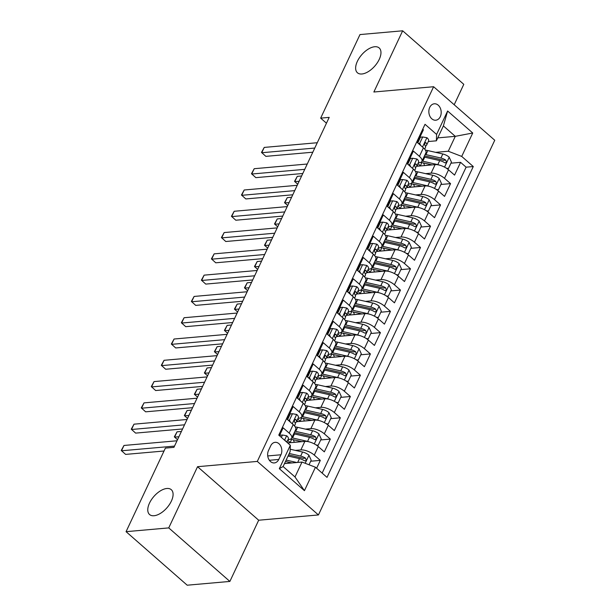 <?xml version="1.0" encoding="UTF-8"?>
<svg xmlns="http://www.w3.org/2000/svg" width="616" height="616" viewBox="0 0 616 616"><rect width="100%" height="100%" fill="white"/><g stroke="black" fill="none" stroke-linecap="round" stroke-linejoin="round"><path stroke-width="0.92" d="M361.892 73.989A16.501 8.647 131.2 0 1 357.426 72.773A16.501 8.647 131.2 0 1 359.305 57.919A16.501 8.647 131.2 0 1 374.713 46.739A16.501 8.647 131.2 0 1 379.171 47.948A16.501 8.647 131.2 0 1 377.3 62.801A16.501 8.647 131.2 0 1 361.892 73.989M154.015 515.738A16.501 8.647 131.2 0 1 149.557 514.522A16.501 8.647 131.2 0 1 151.436 499.668A16.501 8.647 131.2 0 1 166.844 488.488A16.501 8.647 131.2 0 1 171.302 489.697A16.501 8.647 131.2 0 1 169.423 504.55A16.501 8.647 131.2 0 1 154.015 515.738M429.729 107.376A8.254 6.168 85 0 0 429.822 116.093A8.254 6.168 85 0 0 435.743 120.22A8.254 6.168 85 0 0 440.309 116.632A8.254 6.168 85 0 0 440.217 107.916A8.254 6.168 85 0 0 434.295 103.788A8.254 6.168 85 0 0 429.729 107.376M454.192 104.743L463.794 84.33L402.664 30.8L359.983 34.573L320.666 118.133L326.457 123.208M318.434 514.945L494.748 140.256L433.618 86.725L257.303 461.415L318.434 514.945L258.681 520.22L197.551 466.697L168.746 527.897L229.876 581.427L258.681 520.22M229.876 581.427L187.195 585.2L126.064 531.67L168.746 527.897M422.73 129.198L423.4 129.784L417.386 142.558L423.415 147.84L419.411 156.349A10.31 4.22 25.2 0 1 421.914 161.346A10.31 4.22 25.2 0 1 419.188 162.739L418.295 162.824M419.411 156.349L413.382 151.074L407.368 163.848L407.969 163.733M409.394 177.639A10.31 4.22 25.2 0 1 411.896 182.636L415.9 174.12A10.31 4.22 -154.8 0 0 413.398 169.123L409.394 177.639L403.365 172.357L397.351 185.131L397.951 185.023M399.376 198.93A10.31 4.22 25.2 0 1 401.878 203.927L405.882 195.411A10.31 4.22 -154.8 0 0 403.38 190.413L399.376 198.93L393.347 193.647L387.387 206.36M389.358 220.22A10.31 4.22 25.2 0 1 391.861 225.217L395.865 216.701A10.31 4.22 -154.8 0 0 393.362 211.704L389.358 220.22L383.329 214.938L377.315 227.712L383.345 232.994L379.34 241.51A10.31 4.22 25.2 0 1 381.843 246.5A10.31 4.22 25.2 0 1 379.117 247.901L378.224 247.979M379.34 241.51L373.311 236.228L367.298 249.003L373.327 254.285L369.323 262.801A10.31 4.22 25.2 0 1 371.825 267.791A10.31 4.22 25.2 0 1 369.1 269.184L368.206 269.269M369.323 262.801L363.294 257.519L357.28 270.293L357.881 270.178M359.305 284.084A10.31 4.22 25.2 0 1 361.808 289.081L365.812 280.565A10.31 4.22 -154.8 0 0 363.309 275.568L359.305 284.084L353.276 278.809L347.262 291.576L353.291 296.858L349.287 305.374A10.31 4.22 25.2 0 1 351.79 310.372A10.31 4.22 25.2 0 1 349.064 311.765L348.163 311.842M349.287 305.374L343.258 300.092L337.245 312.866L343.274 318.149L339.27 326.665A10.31 4.22 25.2 0 1 341.772 331.662A10.31 4.22 25.2 0 1 339.046 333.056L338.145 333.133M339.27 326.665L333.241 321.383L327.227 334.157L333.256 339.439L329.252 347.955A10.31 4.22 25.2 0 1 331.755 352.945A10.31 4.22 25.2 0 1 329.029 354.346L328.128 354.423M329.252 347.955L323.223 342.673L317.209 355.447L323.238 360.73L319.234 369.246A10.31 4.22 25.2 0 1 321.737 374.235A10.31 4.22 25.2 0 1 319.011 375.629L318.11 375.714M319.234 369.246L313.205 363.964L307.192 376.738L313.221 382.012L309.217 390.529A10.31 4.22 25.2 0 1 311.719 395.526A10.31 4.22 25.2 0 1 308.993 396.92L308.092 397.004M309.217 390.529L303.18 385.254L297.174 398.021L303.203 403.303L299.199 411.819A10.31 4.22 25.2 0 1 301.701 416.816A10.31 4.22 25.2 0 1 298.976 418.21L298.075 418.287M299.199 411.819L293.162 406.537L287.156 419.311L293.185 424.593A10.31 4.22 25.2 0 1 295.688 429.591L291.684 438.107A10.31 4.22 25.2 0 1 288.958 439.501L288.057 439.578M316.616 468.26L320.32 460.383L310.703 461.23M291.715 462.909L284.515 463.548M287.68 442.919L304.858 441.403A10.31 4.22 25.2 0 1 318.295 446.585L324.332 451.867L330.338 439.093L320.72 439.94M301.732 441.618L293.963 442.303M296.458 421.737L314.876 420.112A10.31 4.22 -154.8 0 1 328.32 425.294L334.349 430.576L340.355 417.802L330.738 418.649M311.75 420.328L303.981 421.013M306.475 400.454L324.894 398.822A10.31 4.22 -154.8 0 1 338.338 404.004L344.367 409.286L350.373 396.512L340.756 397.366M321.768 399.037L313.998 399.73M316.493 379.163L334.911 377.531A10.31 4.22 -154.8 0 1 348.356 382.721L354.385 387.995L360.391 375.221L350.774 376.076M331.785 377.754L324.016 378.44M326.511 357.873L344.929 356.248A10.31 4.22 -154.8 0 1 358.373 361.43L364.403 366.705L370.409 353.938L360.791 354.785M341.803 356.464L334.034 357.149M336.529 336.582L354.947 334.958A10.31 4.22 -154.8 0 1 368.391 340.14L374.42 345.422L380.426 332.648L370.809 333.495M351.821 335.173L344.051 335.859M346.546 315.292L364.965 313.667A10.31 4.22 -154.8 0 1 378.409 318.849L384.438 324.132L390.444 311.357L380.827 312.204M361.838 313.883L354.069 314.568M355.317 295.364L356.31 294.371A6.83 2.795 -154.8 0 0 356.548 294.032L374.982 292.377A10.31 4.22 -154.8 0 1 388.426 297.559L394.456 302.841L400.462 290.067L390.844 290.921M371.864 292.592L364.087 293.285M366.582 272.719L385 271.086A10.31 4.22 -154.8 0 1 398.444 276.268L404.473 281.55L410.479 268.776L400.862 269.631M381.882 271.31L374.105 271.995M376.599 251.428L395.025 249.796A10.31 4.22 -154.8 0 1 408.462 254.986L414.491 260.26L420.497 247.493L410.88 248.34M391.899 250.019L384.122 250.704M385.37 231.5L386.363 230.507A6.83 2.795 -154.8 0 0 386.602 230.168L405.043 228.513A10.31 4.22 -154.8 0 1 418.48 233.695L424.509 238.977L430.515 226.203L420.897 227.05M401.917 228.729L394.14 229.414M395.387 210.21L396.381 209.217A6.83 2.795 -154.8 0 0 396.619 208.878L415.061 207.222A10.31 4.22 -154.8 0 1 428.497 212.405L434.526 217.687L440.54 204.912L430.915 205.759M411.935 207.438L404.158 208.123M405.405 188.919L406.398 187.926A6.83 2.795 -154.8 0 0 406.637 187.587L425.078 185.932A10.31 4.22 -154.8 0 1 438.515 191.114L444.544 196.396L450.558 183.622L440.933 184.469M421.952 186.148L414.175 186.841M411.896 182.636A10.31 4.22 25.2 0 1 409.17 184.03L408.277 184.107M401.878 203.927A10.31 4.22 25.2 0 1 399.153 205.32L398.259 205.398M387.934 206.314L387.364 206.36M391.861 225.217A10.31 4.22 25.2 0 1 389.135 226.611L388.242 226.688M377.916 227.604L377.346 227.65M367.898 248.887L367.329 248.941M361.808 289.081A10.31 4.22 25.2 0 1 359.082 290.475L358.181 290.56M347.863 291.468L347.278 291.591M337.845 312.759L337.275 312.805M327.827 334.049L327.258 334.095M317.81 355.332L317.24 355.386M307.792 376.622L307.207 376.753M297.774 397.913L297.189 398.044M287.757 419.203L287.187 419.25M126.064 531.67L165.388 448.109L173.92 447.355L329.198 117.379L320.666 118.133M278.755 459.459L280.958 454.77A7.993 5.975 85 0 0 280.873 446.323A7.993 5.975 85 0 0 275.129 442.327A7.993 5.975 85 0 0 270.717 445.799L268.507 450.488A7.993 5.975 85 0 0 268.591 458.935A7.993 5.975 85 0 0 274.336 462.932A7.993 5.975 85 0 0 278.755 459.459L269.377 460.283M436.382 140.818L436.598 134.427L425.032 124.301L278.771 435.119L290.336 445.252L290.121 451.643L283.106 466.543L295.002 476.961L302.017 462.054L315.454 467.236L327.019 477.369L473.281 166.543L461.715 156.418L448.271 151.236L455.286 136.336L443.389 125.918L436.382 140.818L428.312 141.534M436.598 134.427L447.616 111.011L472.734 133.002L461.715 156.418M315.454 467.236L304.435 490.659L279.317 468.668L290.336 445.252M425.618 173.643L431.085 173.158A10.31 4.22 25.2 0 1 444.521 178.34L450.558 183.622M416.67 166.274L435.096 164.641L431.085 173.158M415.6 194.933L421.067 194.448A10.31 4.22 25.2 0 1 434.503 199.63L440.54 204.912M405.582 216.224L411.049 215.739A10.31 4.22 25.2 0 1 424.486 220.921L430.515 226.203M395.564 237.506L401.031 237.029A10.31 4.22 25.2 0 1 414.468 242.211L420.497 247.493M385.547 258.797L391.014 258.312A10.31 4.22 25.2 0 1 404.45 263.502L410.479 268.776M375.529 280.088L380.996 279.602A10.31 4.22 25.2 0 1 394.433 284.785L400.462 290.067M365.511 301.378L370.978 300.893A10.31 4.22 25.2 0 1 384.415 306.075L390.444 311.357M355.494 322.668L360.961 322.183A10.31 4.22 25.2 0 1 374.397 327.365L380.426 332.648M345.476 343.951L350.943 343.474A10.31 4.22 25.2 0 1 364.379 348.656L370.409 353.938M335.458 365.242L340.925 364.757A10.31 4.22 25.2 0 1 354.362 369.947L360.391 375.221M325.44 386.532L330.908 386.047A10.31 4.22 25.2 0 1 344.344 391.229L350.373 396.512M315.423 407.823L320.89 407.338A10.31 4.22 25.2 0 1 334.326 412.52L340.355 417.802M305.405 429.113L310.872 428.628A10.31 4.22 25.2 0 1 324.309 433.81L330.338 439.093M295.387 450.396L300.854 449.919A10.31 4.22 25.2 0 1 314.291 455.101L320.32 460.383M322.153 473.103L466.104 167.182L460.575 162.331L450.95 163.186M435.096 164.641A10.31 4.22 -154.8 0 1 448.533 169.824L454.562 175.106L460.575 162.331M279.441 435.705L283.144 427.827L289.181 433.11A10.31 4.22 25.2 0 1 291.684 438.107M363.309 275.568L357.28 270.293M393.362 211.704L387.333 206.422M403.38 190.413L397.351 185.131M413.398 169.123L407.368 163.848M417.987 142.442L417.417 142.496M284.484 463.602L302.017 462.054M402.664 30.8L373.866 92.007L433.618 86.725M197.551 466.697L257.303 461.415M437.76 137.884L455.286 136.336L472.734 133.002M435.635 152.352L448.271 151.236M431.97 164.865L424.193 165.55M301.701 416.816L305.705 408.3A10.31 4.22 -154.8 0 0 303.203 403.303M311.719 395.526L315.723 387.01A10.31 4.22 -154.8 0 0 313.221 382.012M321.737 374.235L325.741 365.719A10.31 4.22 -154.8 0 0 323.238 360.73M331.755 352.945L335.759 344.429A10.31 4.22 -154.8 0 0 333.256 339.439M341.772 331.662L345.776 323.146A10.31 4.22 -154.8 0 0 343.274 318.149M351.79 310.372L355.794 301.855A10.31 4.22 -154.8 0 0 353.291 296.858M371.825 267.791L375.829 259.274A10.31 4.22 -154.8 0 0 373.327 254.285M381.843 246.5L385.847 237.984A10.31 4.22 -154.8 0 0 383.345 232.994M466.104 167.182L473.281 166.543M421.914 161.346L425.918 152.83A10.31 4.22 -154.8 0 0 423.415 147.84M283.106 466.543L279.317 468.668M295.002 476.961L304.435 490.659M447.616 111.011L443.389 125.918M281.335 437.368L282.444 435.012L286.748 435.782A6.83 2.795 25.2 0 1 288.327 439.015L286.833 442.18M282.444 435.012L280.226 435.212L279.833 436.051M174.513 446.1L121.483 450.789L123.985 445.46L177.015 440.779M286.371 441.772A6.83 2.795 -154.8 0 0 285.878 440.925L285.123 440.686M164.025 451.012L125.61 454.4L121.252 450.473L123.985 445.46M309.04 464.764L311.188 460.183L308.885 455.162A6.83 2.795 -154.8 0 0 302.564 452.028L290.198 449.226M296.843 462.516L286.147 460.083M291.899 462.947L285.485 461.492M288.049 456.04L299.461 458.627A6.83 2.795 25.2 0 1 304.335 460.699L305.636 460.822L306.183 460.129L305.536 458.142A6.83 2.795 -154.8 0 0 300.662 456.079L289.25 453.484M288.588 454.893L301.586 457.842A3.48 1.425 25.2 0 1 303.08 458.358L305.536 458.142M288.196 420.22L289.458 420.112L292.461 413.721L296.766 414.491A6.83 2.795 25.2 0 1 298.344 417.725L296.442 421.767A6.83 2.795 -154.8 0 0 295.896 419.635L295.303 419.357M289.458 420.112L290.39 422.145M292.461 413.721L290.244 413.921L287.541 419.658M184.531 424.809L131.501 429.498L134.003 424.178L187.033 419.488M295.21 423.1L296.204 422.106A6.83 2.795 -154.8 0 0 296.442 421.767M294.671 419.742L295.896 419.635C294.502 419.35 294.101 420.197 294.687 422.191A6.83 2.795 25.2 0 1 295.241 424.324L294.494 425.91M182.575 428.967L135.628 433.11L131.27 429.183L134.003 424.178M298.213 398.937L299.476 398.822L302.479 392.438L306.783 393.2A6.83 2.795 25.2 0 1 308.362 396.435L306.46 400.485A6.83 2.795 -154.8 0 0 305.913 398.352L305.32 398.075M299.476 398.822L300.408 400.854M302.479 392.438L300.262 392.631L297.559 398.367M194.548 403.518L141.518 408.208L144.021 402.887L197.051 398.198M305.228 401.809L306.221 400.816A6.83 2.795 -154.8 0 0 306.46 400.485M304.689 398.46L305.913 398.352C304.52 398.059 304.119 398.914 304.704 400.9A6.83 2.795 25.2 0 1 305.259 403.033L304.512 404.62M192.592 407.677L145.645 411.827L141.287 407.892L144.021 402.887M308.231 377.647L309.494 377.531L312.497 371.148L316.801 371.91A6.83 2.795 25.2 0 1 318.38 375.144L316.478 379.194A6.83 2.795 -154.8 0 0 315.931 377.061L315.338 376.784M309.494 377.531L310.425 379.564M312.497 371.148L310.279 371.34L307.577 377.077M204.566 382.236L151.536 386.917L154.038 381.597L207.068 376.907M315.246 380.526L316.239 379.525A6.83 2.795 -154.8 0 0 316.478 379.194M314.707 377.169L315.931 377.061C314.537 376.769 314.137 377.623 314.722 379.618A6.83 2.795 25.2 0 1 315.276 381.751L314.53 383.329M202.61 386.386L155.663 390.536L151.305 386.602L154.038 381.597M318.249 356.356L319.512 356.24L322.514 349.857L326.819 350.62A6.83 2.795 25.2 0 1 328.397 353.861L326.495 357.904A6.83 2.795 -154.8 0 0 325.949 355.771L325.356 355.494M319.512 356.24L320.443 358.281M322.514 349.857L320.297 350.05L317.594 355.786M214.584 360.945L161.554 365.627L164.056 360.306L217.086 355.625M325.263 359.236L326.257 358.243A6.83 2.795 -154.8 0 0 326.495 357.904M324.724 355.879L325.949 355.771C324.555 355.478 324.155 356.333 324.748 358.327A6.83 2.795 25.2 0 1 325.294 360.46L324.547 362.039M212.628 365.096L165.681 369.246L161.323 365.311L164.056 360.306M316.039 444.898L318.202 445.283L321.213 438.9L318.903 433.872A6.83 2.795 -154.8 0 0 312.589 430.746L297.605 427.342A19.727 8.07 -154.8 0 0 295.218 426.888M293.093 439.662A8.123 3.319 25.2 0 1 293.94 442.365M309.401 441.942A6.83 2.795 -154.8 0 0 307.577 441.387L292.592 437.984A19.727 8.07 -154.8 0 0 291.815 437.814M301.917 441.664L293.516 439.755A16.37 6.699 -154.8 0 0 290.29 439.231M288.003 442.889A4.766 1.948 -154.8 0 0 287.872 442.773A19.727 8.07 -154.8 0 1 286.956 441.918M291.637 439.393L290.121 442.604A8.123 3.319 25.2 0 1 290.221 442.696M293.716 433.772A19.727 8.07 25.2 0 1 294.502 433.941L309.478 437.345A6.83 2.795 25.2 0 1 314.353 439.408L315.238 439.662L316.2 438.838L315.554 436.852A6.83 2.795 -154.8 0 0 310.68 434.788L295.703 431.385A19.727 8.07 -154.8 0 0 294.925 431.215M290.121 442.604A16.37 6.699 25.2 0 1 287.795 440.147M294.217 432.717A16.37 6.699 25.2 0 1 296.627 433.156L311.604 436.559A3.48 1.425 25.2 0 1 313.097 437.067L315.554 436.852M318.202 445.283L316.793 445.407M326.056 423.608L328.22 423.993L331.231 417.61L328.921 412.589A6.83 2.795 -154.8 0 0 322.607 409.455L307.623 406.052A19.727 8.07 -154.8 0 0 305.236 405.598M303.111 418.372A8.123 3.319 25.2 0 1 303.957 421.075M319.419 420.651A6.83 2.795 -154.8 0 0 317.594 420.097L302.61 416.693A19.727 8.07 -154.8 0 0 301.832 416.524M311.935 420.374L303.534 418.464A16.37 6.699 -154.8 0 0 300.308 417.941M298.021 421.598A4.766 1.948 -154.8 0 0 297.89 421.483A19.727 8.07 -154.8 0 1 296.974 420.628M301.655 418.102L300.138 421.313A8.123 3.319 25.2 0 1 300.238 421.406M303.734 412.481A19.727 8.07 25.2 0 1 304.52 412.651L319.496 416.054A6.83 2.795 25.2 0 1 324.37 418.118L325.271 418.372L326.218 417.556L325.571 415.561A6.83 2.795 -154.8 0 0 320.697 413.498L305.721 410.094A19.727 8.07 -154.8 0 0 304.943 409.925M300.138 421.313A16.37 6.699 25.2 0 1 297.813 418.857M304.235 411.434A16.37 6.699 25.2 0 1 306.645 411.865L321.621 415.269A3.48 1.425 25.2 0 1 323.115 415.785L325.571 415.561M181.412 431.439L177.061 431.816L174.559 437.144L178.91 436.759M177.516 439.724L174.328 436.829L177.061 431.816M328.22 423.993L326.811 424.116M336.074 402.325L338.238 402.702L341.249 396.319L338.939 391.299A6.83 2.795 -154.8 0 0 332.625 388.165L317.64 384.761A19.727 8.07 -154.8 0 0 315.253 384.307M313.128 397.081A8.123 3.319 25.2 0 1 313.975 399.784M329.437 399.361A6.83 2.795 -154.8 0 0 327.612 398.806L312.635 395.403A19.727 8.07 -154.8 0 0 311.85 395.241M321.952 399.083L313.552 397.174A16.37 6.699 -154.8 0 0 310.325 396.65M308.038 400.315A4.766 1.948 -154.8 0 0 307.908 400.192A19.727 8.07 -154.8 0 1 306.991 399.345M311.673 396.812L310.156 400.023A8.123 3.319 25.2 0 1 310.256 400.115M313.752 391.191A19.727 8.07 25.2 0 1 314.537 391.36L329.514 394.764A6.83 2.795 25.2 0 1 334.388 396.827L335.289 397.081L336.236 396.265L335.589 394.278A6.83 2.795 -154.8 0 0 330.715 392.207L315.738 388.804A19.727 8.07 -154.8 0 0 314.961 388.642M310.156 400.023A16.37 6.699 25.2 0 1 307.831 397.574M314.252 390.144A16.37 6.699 25.2 0 1 316.663 390.575L331.639 393.978A3.48 1.425 25.2 0 1 333.133 394.494L335.589 394.278M191.43 410.148L187.079 410.533L184.577 415.854L188.927 415.469M187.534 418.441L184.346 415.538L187.079 410.533M338.238 402.702L336.829 402.833M346.092 381.035L348.256 381.42L351.266 375.029L348.956 370.008A6.83 2.795 -154.8 0 0 342.642 366.874L327.658 363.471A19.727 8.07 -154.8 0 0 325.271 363.024M323.146 375.791A8.123 3.319 25.2 0 1 323.993 378.501M339.455 378.07A6.83 2.795 -154.8 0 0 337.63 377.523L322.653 374.12A19.727 8.07 -154.8 0 0 321.868 373.95M331.97 377.793L323.569 375.883A16.37 6.699 -154.8 0 0 320.343 375.36M318.056 379.025A4.766 1.948 -154.8 0 0 317.925 378.902A19.727 8.07 -154.8 0 1 317.009 378.055M321.691 375.529L320.174 378.74A8.123 3.319 25.2 0 1 320.274 378.825M323.777 369.908A19.727 8.07 25.2 0 1 324.555 370.07L339.531 373.473A6.83 2.795 25.2 0 1 344.406 375.544L345.306 375.791L346.254 374.975L345.607 372.988A6.83 2.795 -154.8 0 0 340.733 370.917L325.756 367.521A19.727 8.07 -154.8 0 0 324.978 367.352M320.174 378.74A16.37 6.699 25.2 0 1 317.848 376.284M324.27 368.853A16.37 6.699 25.2 0 1 326.68 369.284L341.657 372.688A3.48 1.425 25.2 0 1 343.15 373.204L345.607 372.988M201.447 388.858L197.105 389.243L194.594 394.563L198.945 394.178M197.551 397.151L194.371 394.248L197.105 389.243M348.256 381.42L346.846 381.543M328.266 335.065L329.529 334.958L332.532 328.567L336.837 329.329A6.83 2.795 25.2 0 1 338.415 332.571L336.513 336.613A6.83 2.795 -154.8 0 0 335.966 334.48L335.381 334.203M329.529 334.958L330.461 336.99M332.532 328.567L330.315 328.767L327.612 334.496M224.601 339.655L171.571 344.344L174.074 339.016L227.104 334.334M335.281 337.945L336.274 336.952A6.83 2.795 -154.8 0 0 336.513 336.613M334.742 334.588L335.966 334.48C334.573 334.195 334.172 335.042 334.765 337.037A6.83 2.795 25.2 0 1 335.312 339.17L334.565 340.748M222.645 343.813L175.699 347.955L171.34 344.028L174.074 339.016M356.11 359.744L358.273 360.129L361.284 353.738L358.974 348.718A6.83 2.795 -154.8 0 0 352.66 345.584L337.676 342.18A19.727 8.07 -154.8 0 0 335.289 341.734M333.164 354.5A8.123 3.319 25.2 0 1 334.011 357.211M349.472 356.78A6.83 2.795 -154.8 0 0 347.647 356.233L332.671 352.829A19.727 8.07 -154.8 0 0 331.885 352.66M341.988 356.502L333.587 354.593A16.37 6.699 -154.8 0 0 330.361 354.069M328.074 357.734A4.766 1.948 -154.8 0 0 327.943 357.611A19.727 8.07 -154.8 0 1 327.027 356.764M331.708 354.239L330.191 357.449A8.123 3.319 25.2 0 1 330.291 357.542M333.795 348.618A19.727 8.07 25.2 0 1 334.573 348.787L349.549 352.183A6.83 2.795 25.2 0 1 354.423 354.254L355.725 354.377L356.271 353.684L355.625 351.697A6.83 2.795 -154.8 0 0 350.75 349.634L335.774 346.231A19.727 8.07 -154.8 0 0 334.996 346.061M330.191 357.449A16.37 6.699 25.2 0 1 327.866 354.993M334.288 347.563A16.37 6.699 25.2 0 1 336.698 347.994L351.674 351.397A3.48 1.425 25.2 0 1 353.168 351.913L355.625 351.697M211.465 367.567L207.122 367.952L204.612 373.273L208.963 372.888M207.569 375.86L204.389 372.957L207.122 367.952M358.273 360.129L356.864 360.252M338.284 313.775L339.547 313.667L342.55 307.276L346.854 308.046A6.83 2.795 25.2 0 1 348.433 311.28L346.531 315.323A6.83 2.795 -154.8 0 0 345.984 313.19L345.399 312.913M339.547 313.667L340.479 315.7M342.55 307.276L340.332 307.476L337.63 313.205M234.619 318.364L181.589 323.054L184.092 317.733L237.129 313.043M345.299 316.655L346.292 315.661A6.83 2.795 -154.8 0 0 346.531 315.323M344.76 313.298L345.984 313.19C344.59 312.905 344.19 313.752 344.783 315.746A6.83 2.795 25.2 0 1 345.33 317.879L344.583 319.465M232.663 322.522L185.716 326.665L181.358 322.738L184.092 317.733M366.127 338.454L368.291 338.839L371.302 332.455L368.992 327.427A6.83 2.795 -154.8 0 0 362.678 324.293L347.694 320.897A19.727 8.07 -154.8 0 0 345.306 320.443M343.181 333.21A8.123 3.319 25.2 0 1 344.028 335.92M359.49 335.489A6.83 2.795 -154.8 0 0 357.665 334.942L342.689 331.539A19.727 8.07 -154.8 0 0 341.903 331.37M352.005 335.212L343.605 333.31A16.37 6.699 -154.8 0 0 340.379 332.786M338.092 336.444A4.766 1.948 -154.8 0 0 337.961 336.328A19.727 8.07 -154.8 0 1 337.044 335.474M341.726 332.948L340.209 336.159A8.123 3.319 25.2 0 1 340.309 336.251M343.813 327.327A19.727 8.07 25.2 0 1 344.59 327.496L359.567 330.9A6.83 2.795 25.2 0 1 364.441 332.963L365.742 333.087L366.289 332.394L365.642 330.407A6.83 2.795 -154.8 0 0 360.768 328.343L345.792 324.94A19.727 8.07 -154.8 0 0 345.014 324.771M340.209 336.159A16.37 6.699 25.2 0 1 337.884 333.703M344.305 326.272A16.37 6.699 25.2 0 1 346.716 326.711L361.692 330.107A3.48 1.425 25.2 0 1 363.186 330.623L365.642 330.407M221.483 346.277L217.14 346.662L214.63 351.982L218.98 351.605M217.587 354.57L214.406 351.667L217.14 346.662M368.291 338.839L366.882 338.962M348.302 292.485L349.565 292.377L352.568 285.993L356.872 286.756A6.83 2.795 25.2 0 1 358.45 289.99L356.548 294.032A6.83 2.795 -154.8 0 0 356.002 291.899L355.417 291.63M349.565 292.377L350.496 294.41M352.568 285.993L350.35 286.186L347.655 291.922M244.637 297.074L191.607 301.763L194.109 296.442L247.147 291.753M354.778 292.015L356.002 291.899C354.608 291.614 354.208 292.469 354.801 294.456A6.83 2.795 25.2 0 1 355.347 296.589L354.6 298.175M242.681 301.232L195.734 305.382L191.376 301.447L194.109 296.442M376.145 317.163L378.309 317.548L381.319 311.165L379.017 306.144A6.83 2.795 -154.8 0 0 372.695 303.01L357.711 299.607A19.727 8.07 -154.8 0 0 355.324 299.153M353.199 311.927A8.123 3.319 25.2 0 1 354.046 314.63M369.508 314.206A6.83 2.795 -154.8 0 0 367.683 313.652L352.706 310.248A19.727 8.07 -154.8 0 0 351.921 310.079M362.023 313.929L353.623 312.019A16.37 6.699 -154.8 0 0 350.396 311.496M348.109 315.153A4.766 1.948 -154.8 0 0 347.978 315.038A19.727 8.07 -154.8 0 1 347.062 314.183M351.744 311.658L350.227 314.868A8.123 3.319 25.2 0 1 350.327 314.961M353.83 306.036A19.727 8.07 25.2 0 1 354.608 306.206L369.585 309.609A6.83 2.795 25.2 0 1 374.459 311.673L375.344 311.927L376.307 311.111L375.66 309.116A6.83 2.795 -154.8 0 0 370.786 307.053L355.809 303.65A19.727 8.07 -154.8 0 0 355.032 303.48M350.227 314.868A16.37 6.699 25.2 0 1 347.901 312.412M354.323 304.982A16.37 6.699 25.2 0 1 356.733 305.421L371.71 308.824A3.48 1.425 25.2 0 1 373.204 309.34L375.66 309.116M231.5 324.994L227.158 325.371L224.648 330.7L228.998 330.315M227.604 333.279L224.424 330.384L227.158 325.371M378.309 317.548L376.9 317.671M358.32 271.202L359.582 271.086L362.585 264.703L366.89 265.465A6.83 2.795 25.2 0 1 368.468 268.699L366.566 272.749A6.83 2.795 -154.8 0 0 366.02 270.616L365.434 270.339M359.582 271.086L360.514 273.119M362.585 264.703L360.368 264.895L357.673 270.632M254.654 275.791L201.625 280.473L204.127 275.152L257.165 270.463M365.334 274.074L366.327 273.08A6.83 2.795 -154.8 0 0 366.566 272.749M364.795 270.724L366.02 270.616C364.626 270.324 364.225 271.179 364.818 273.165A6.83 2.795 25.2 0 1 365.365 275.298L364.618 276.884M252.699 279.941L205.752 284.091L201.394 280.157L204.127 275.152M386.163 295.873L388.326 296.257L391.337 289.874L389.035 284.854A6.83 2.795 -154.8 0 0 382.713 281.72L367.729 278.317A19.727 8.07 -154.8 0 0 365.342 277.862M363.217 290.637A8.123 3.319 25.2 0 1 364.064 293.339M379.525 292.916A6.83 2.795 -154.8 0 0 377.7 292.361L362.724 288.958A19.727 8.07 -154.8 0 0 361.939 288.796M372.041 292.639L363.64 290.729A16.37 6.699 -154.8 0 0 360.414 290.205M358.127 293.87A4.766 1.948 -154.8 0 0 357.996 293.747A19.727 8.07 -154.8 0 1 357.08 292.9M361.761 290.367L360.245 293.578A8.123 3.319 25.2 0 1 360.345 293.67M363.848 284.746A19.727 8.07 25.2 0 1 364.626 284.915L379.602 288.319A6.83 2.795 25.2 0 1 384.476 290.382L385.377 290.637L386.324 289.82L385.678 287.834A6.83 2.795 -154.8 0 0 380.804 285.762L365.827 282.359A19.727 8.07 -154.8 0 0 365.049 282.197M360.245 293.578A16.37 6.699 25.2 0 1 357.919 291.129M364.341 283.699A16.37 6.699 25.2 0 1 366.751 284.13L381.728 287.533A3.48 1.425 25.2 0 1 383.221 288.049L385.678 287.834M241.518 303.703L237.175 304.088L234.665 309.409L239.016 309.024M237.622 311.996L234.442 309.093L237.175 304.088M388.326 296.257L386.917 296.388M368.337 249.911L369.6 249.796L372.603 243.412L376.907 244.175A6.83 2.795 25.2 0 1 378.486 247.416L376.584 251.459A6.83 2.795 -154.8 0 0 376.037 249.326L375.452 249.049M369.6 249.796L370.532 251.836M372.603 243.412L370.385 243.605L367.69 249.341M264.672 254.5L211.642 259.182L214.145 253.861L267.182 249.172M375.352 252.791L376.345 251.798A6.83 2.795 -154.8 0 0 376.584 251.459M374.813 249.434L376.037 249.326C374.644 249.033 374.243 249.888 374.836 251.882A6.83 2.795 25.2 0 1 375.383 254.015L374.636 255.594M262.716 258.651L215.769 262.801L211.411 258.866L214.145 253.861M396.18 274.59L398.344 274.975L401.355 268.584L399.053 263.563A6.83 2.795 -154.8 0 0 392.731 260.429L377.747 257.026A19.727 8.07 -154.8 0 0 375.36 256.579M373.234 269.346A8.123 3.319 25.2 0 1 374.081 272.056M389.543 271.625A6.83 2.795 -154.8 0 0 387.718 271.071L372.742 267.675A19.727 8.07 -154.8 0 0 371.956 267.506M382.059 271.348L373.658 269.438A16.37 6.699 -154.8 0 0 370.432 268.915M368.145 272.58A4.766 1.948 -154.8 0 0 368.014 272.457A19.727 8.07 -154.8 0 1 367.098 271.61M371.779 269.084L370.262 272.295A8.123 3.319 25.2 0 1 370.362 272.38M373.866 263.455A19.727 8.07 25.2 0 1 374.644 263.625L389.62 267.028A6.83 2.795 25.2 0 1 394.494 269.092L395.395 269.346L396.342 268.53L395.695 266.543A6.83 2.795 -154.8 0 0 390.821 264.472L375.845 261.069A19.727 8.07 -154.8 0 0 375.067 260.907M370.262 272.295A16.37 6.699 25.2 0 1 367.937 269.839M374.359 262.408A16.37 6.699 25.2 0 1 376.769 262.84L391.745 266.243A3.48 1.425 25.2 0 1 393.239 266.759L395.695 266.543M251.536 282.413L247.193 282.798L244.683 288.119L249.033 287.734M247.64 290.706L244.46 287.803L247.193 282.798M398.344 274.975L396.935 275.098M378.355 228.621L379.618 228.513L382.621 222.122L386.925 222.884A6.83 2.795 25.2 0 1 388.504 226.126L386.602 230.168A6.83 2.795 -154.8 0 0 386.055 228.035L385.47 227.758M379.618 228.513L380.549 230.546M382.621 222.122L380.403 222.322L377.708 228.051M274.69 233.21L221.66 237.892L224.162 232.571L277.2 227.889M384.831 228.143L386.055 228.035C384.661 227.751 384.261 228.598 384.854 230.592A6.83 2.795 25.2 0 1 385.4 232.725L384.654 234.303M272.734 237.36L225.787 241.51L221.429 237.576L224.162 232.571M406.198 253.299L408.362 253.684L411.373 247.293L409.07 242.273A6.83 2.795 -154.8 0 0 402.748 239.139L387.764 235.736A19.727 8.07 -154.8 0 0 385.377 235.289M383.252 248.055A8.123 3.319 25.2 0 1 384.099 250.766M399.561 250.335A6.83 2.795 -154.8 0 0 397.736 249.788L382.759 246.385A19.727 8.07 -154.8 0 0 381.974 246.215M392.076 250.058L383.676 248.148A16.37 6.699 -154.8 0 0 380.449 247.624M378.162 251.29A4.766 1.948 -154.8 0 0 378.031 251.166A19.727 8.07 -154.8 0 1 377.115 250.319M381.797 247.794L380.288 251.005A8.123 3.319 25.2 0 1 380.38 251.089M383.884 242.173A19.727 8.07 25.2 0 1 384.661 242.334L399.638 245.738A6.83 2.795 25.2 0 1 404.512 247.809L405.813 247.932L406.36 247.239L405.713 245.253A6.83 2.795 -154.8 0 0 400.847 243.189L385.862 239.786A19.727 8.07 -154.8 0 0 385.085 239.616M380.288 251.005A16.37 6.699 25.2 0 1 377.955 248.548M384.376 241.118A16.37 6.699 25.2 0 1 386.786 241.549L401.763 244.952A3.48 1.425 25.2 0 1 403.257 245.468L405.713 245.253M261.554 261.122L257.211 261.507L254.701 266.828L259.051 266.443M257.657 269.415L254.477 266.512L257.211 261.507M408.362 253.684L406.953 253.807M388.373 207.33L389.635 207.222L392.638 200.831L396.943 201.601A6.83 2.795 25.2 0 1 398.521 204.835L396.619 208.878A6.83 2.795 -154.8 0 0 396.073 206.745L395.487 206.468M389.635 207.222L390.567 209.255M392.638 200.831L390.421 201.032L387.726 206.76M284.707 211.919L231.678 216.609L234.18 211.28L287.218 206.599M394.848 206.853L396.073 206.745C394.679 206.46 394.278 207.307 394.871 209.301A6.83 2.795 25.2 0 1 395.418 211.434L394.671 213.013M282.752 216.077L235.805 220.22L231.447 216.293L234.18 211.28M416.216 232.009L418.38 232.394L421.39 226.01L419.088 220.982A6.83 2.795 -154.8 0 0 412.766 217.848L397.782 214.453A19.727 8.07 -154.8 0 0 395.395 213.998M393.27 226.765A8.123 3.319 25.2 0 1 394.117 229.475M409.578 229.044A6.83 2.795 -154.8 0 0 407.753 228.498L392.777 225.094A19.727 8.07 -154.8 0 0 391.992 224.925M402.102 228.767L393.693 226.865A16.37 6.699 -154.8 0 0 390.467 226.341M388.18 229.999A4.766 1.948 -154.8 0 0 388.049 229.884A19.727 8.07 -154.8 0 1 387.141 229.029M391.815 226.503L390.305 229.714A8.123 3.319 25.2 0 1 390.405 229.806M393.901 220.882A19.727 8.07 25.2 0 1 394.679 221.052L409.655 224.447A6.83 2.795 25.2 0 1 414.53 226.519L415.831 226.642L416.377 225.949L415.731 223.962A6.83 2.795 -154.8 0 0 410.864 221.899L395.88 218.495A19.727 8.07 -154.8 0 0 395.102 218.326M390.305 229.714A16.37 6.699 25.2 0 1 387.972 227.258M394.394 219.827A16.37 6.699 25.2 0 1 396.804 220.266L411.781 223.662A3.48 1.425 25.2 0 1 413.274 224.178L415.731 223.962M271.579 239.832L267.228 240.217L264.718 245.538L269.069 245.153M267.675 248.125L264.495 245.222L267.228 240.217M418.38 232.394L416.978 232.517M398.39 186.04L399.653 185.932L402.656 179.541L406.96 180.311A6.83 2.795 25.2 0 1 408.539 183.545L406.637 187.587A6.83 2.795 -154.8 0 0 406.09 185.454L405.505 185.177M399.653 185.932L400.585 187.965M402.656 179.541L400.438 179.741L397.743 185.478M294.725 190.629L241.695 195.318L244.198 189.998L297.235 185.308M404.866 185.562L406.09 185.454C404.697 185.17 404.296 186.017 404.889 188.011A6.83 2.795 25.2 0 1 405.436 190.144L404.689 191.73M292.777 194.787L245.823 198.937L241.464 195.002L244.198 189.998M426.233 210.718L428.397 211.103L431.408 204.72L429.106 199.692A6.83 2.795 -154.8 0 0 422.784 196.566L407.8 193.162A19.727 8.07 -154.8 0 0 405.413 192.708M403.288 205.482A8.123 3.319 25.2 0 1 404.135 208.185M419.596 207.761A6.83 2.795 -154.8 0 0 417.771 207.207L402.795 203.804A19.727 8.07 -154.8 0 0 402.017 203.634M412.119 207.484L403.711 205.575A16.37 6.699 -154.8 0 0 400.485 205.051M398.198 208.709A4.766 1.948 -154.8 0 0 398.067 208.593A19.727 8.07 -154.8 0 1 397.158 207.738M401.832 205.213L400.323 208.424A8.123 3.319 25.2 0 1 400.423 208.516M403.919 199.592A19.727 8.07 25.2 0 1 404.697 199.761L419.673 203.165A6.83 2.795 25.2 0 1 424.547 205.228L425.433 205.482L426.395 204.666L425.748 202.672A6.83 2.795 -154.8 0 0 420.882 200.608L405.898 197.205A19.727 8.07 -154.8 0 0 405.12 197.035M400.323 208.424A16.37 6.699 25.2 0 1 397.99 205.967M404.412 198.537A16.37 6.699 25.2 0 1 406.822 198.976L421.798 202.379A3.48 1.425 25.2 0 1 423.292 202.887L425.748 202.672M281.597 218.541L277.246 218.926L274.736 224.255L279.087 223.87M277.693 226.834L274.513 223.939L277.246 218.926M428.397 211.103L426.996 211.226M408.408 164.757L409.671 164.641L412.674 158.258L416.978 159.02A6.83 2.795 25.2 0 1 418.557 162.254L416.655 166.305A6.83 2.795 -154.8 0 0 416.108 164.172L415.523 163.894M409.671 164.641L410.603 166.674M412.674 158.258L410.456 158.451L407.761 164.187M304.743 169.338L251.713 174.028L254.215 168.707L307.253 164.018M415.423 167.629L416.416 166.636A6.83 2.795 -154.8 0 0 416.655 166.305M414.884 164.28L416.108 164.172C414.714 163.879 414.314 164.734 414.907 166.72A6.83 2.795 25.2 0 1 415.453 168.853L414.707 170.44M302.795 173.496L255.84 177.647L251.482 173.712L254.215 168.707M436.251 189.428L438.415 189.813L441.426 183.429L439.123 178.409A6.83 2.795 -154.8 0 0 432.802 175.275L417.817 171.872A19.727 8.07 -154.8 0 0 415.43 171.417M413.305 184.192A8.123 3.319 25.2 0 1 414.152 186.894M429.614 186.471A6.83 2.795 -154.8 0 0 427.789 185.916L412.812 182.513A19.727 8.07 -154.8 0 0 412.035 182.351M422.137 186.194L413.736 184.284A16.37 6.699 -154.8 0 0 410.502 183.761M408.216 187.418A4.766 1.948 -154.8 0 0 408.085 187.303A19.727 8.07 -154.8 0 1 407.176 186.448M411.85 183.922L410.341 187.133A8.123 3.319 25.2 0 1 410.441 187.226M413.937 178.301A19.727 8.07 25.2 0 1 414.714 178.471L429.691 181.874A6.83 2.795 25.2 0 1 434.565 183.938L435.466 184.192L436.413 183.376L435.766 181.381A6.83 2.795 -154.8 0 0 430.9 179.318L415.916 175.914A19.727 8.07 -154.8 0 0 415.138 175.745M410.341 187.133A16.37 6.699 25.2 0 1 408.008 184.677M414.429 177.254A16.37 6.699 25.2 0 1 416.84 177.685L431.816 181.089A3.48 1.425 25.2 0 1 433.31 181.605L435.766 181.381M291.614 197.259L287.264 197.644L284.754 202.964L289.104 202.579M287.71 205.544L284.53 202.649L287.264 197.644M438.415 189.813L437.013 189.936M418.426 143.466L419.688 143.351L422.692 136.968L426.996 137.73A6.83 2.795 25.2 0 1 428.574 140.964L426.672 145.014A6.83 2.795 -154.8 0 0 426.126 142.881L425.541 142.604M419.688 143.351L420.62 145.384M422.692 136.968L420.474 137.16L417.779 142.897M314.761 148.056L261.731 152.737L264.233 147.416L317.271 142.727M425.44 146.346L426.434 145.353A6.83 2.795 -154.8 0 0 426.672 145.014M424.901 142.989L426.126 142.881C424.732 142.589 424.332 143.443 424.925 145.438A6.83 2.795 25.2 0 1 425.471 147.571L424.724 149.149M312.812 152.206L265.866 156.356L261.5 152.422L264.233 147.416M446.269 168.145L448.44 168.53L451.443 162.139L449.141 157.119A6.83 2.795 -154.8 0 0 442.819 153.985L427.835 150.581A19.727 8.07 -154.8 0 0 425.448 150.127M423.323 162.901A8.123 3.319 25.2 0 1 424.17 165.612M439.632 165.18A6.83 2.795 -154.8 0 0 437.807 164.626L422.83 161.223A19.727 8.07 -154.8 0 0 422.052 161.061M432.155 164.903L423.754 162.994A16.37 6.699 -154.8 0 0 420.52 162.47M418.233 166.135A4.766 1.948 -154.8 0 0 418.102 166.012A19.727 8.07 -154.8 0 1 417.194 165.165M421.868 162.632L420.358 165.843A8.123 3.319 25.2 0 1 420.458 165.935M423.954 157.011A19.727 8.07 25.2 0 1 424.732 157.18L439.708 160.584A6.83 2.795 25.2 0 1 444.583 162.647L445.483 162.901L446.431 162.085L445.784 160.098A6.83 2.795 -154.8 0 0 440.917 158.027L425.933 154.624A19.727 8.07 -154.8 0 0 425.156 154.462M420.358 165.843A16.37 6.699 25.2 0 1 418.025 163.394M424.447 155.964A16.37 6.699 25.2 0 1 426.857 156.395L441.834 159.798A3.48 1.425 25.2 0 1 443.327 160.314L445.784 160.098M301.632 175.968L297.282 176.353L294.771 181.674L299.122 181.289M297.728 184.261L294.548 181.358L297.282 176.353M448.44 168.53L447.031 168.653M425.078 185.932L421.067 194.448M415.061 207.222L411.049 215.739M405.043 228.513L401.031 237.029M395.025 249.796L391.014 258.312M385 271.086L380.996 279.602M374.982 292.377L370.978 300.893M364.965 313.667L360.961 322.183M354.947 334.958L350.943 343.474M344.929 356.248L340.925 364.757M334.911 377.531L330.908 386.047M324.894 398.822L320.89 407.338M314.876 420.112L310.872 428.628M304.858 441.403L300.854 449.919M318.295 446.585L314.291 455.101M448.533 169.824L444.521 178.34M438.515 191.114L434.503 199.63M428.497 212.405L424.486 220.921M418.48 233.695L414.468 242.211M408.462 254.986L404.45 263.502M398.444 276.268L394.433 284.785M388.426 297.559L384.415 306.075M378.409 318.849L374.397 327.365M368.391 340.14L364.379 348.656M358.373 361.43L354.362 369.947M348.356 382.721L344.344 391.229M338.338 404.004L334.326 412.52M328.32 425.294L324.309 433.81M293.185 424.593L289.181 433.11M267.729 455.94L280.958 454.77M286.64 435.758L284.561 440.186M285.447 440.964L285.878 440.925M305.19 463.278L308.947 455.293M300.662 456.079L302.564 452.028M297.667 462.439L299.461 458.627M296.658 414.468L292.269 423.793M306.676 393.177L302.287 402.502M316.693 371.895L312.304 381.219M326.711 350.604L322.322 359.929M314.306 443.89L318.965 434.003M295.703 431.385L297.605 427.342M292.592 437.984L294.502 433.941M310.68 434.788L312.589 430.746M307.577 441.387L309.478 437.345M324.324 422.607L328.983 412.712M305.721 410.094L307.623 406.052M302.61 416.693L304.52 412.651M320.697 413.498L322.607 409.455M317.594 420.097L319.496 416.054M334.349 401.316L339 391.422M315.738 388.804L317.64 384.761M312.635 395.403L314.537 391.36M330.715 392.207L332.625 388.165M327.612 398.806L329.514 394.764M344.367 380.026L349.018 370.131M325.756 367.521L327.658 363.471M322.653 374.12L324.555 370.07M340.733 370.917L342.642 366.874M337.63 377.523L339.531 373.473M336.729 329.314L332.347 338.638M354.385 358.735L359.036 348.841M335.774 346.231L337.676 342.18M332.671 352.829L334.573 348.787M350.75 349.634L352.66 345.584M347.647 356.233L349.549 352.183M346.746 308.023L342.365 317.348M364.403 337.445L369.053 327.558M345.792 324.94L347.694 320.897M342.689 331.539L344.59 327.496M360.768 328.343L362.678 324.293M357.665 334.942L359.567 330.9M356.764 286.733L352.383 296.057M374.42 316.154L379.071 306.267M355.809 303.65L357.711 299.607M352.706 310.248L354.608 306.206M370.786 307.053L372.695 303.01M367.683 313.652L369.585 309.609M366.782 265.45L362.4 274.775M384.438 294.872L389.089 284.977M365.827 282.359L367.729 278.317M362.724 288.958L364.626 284.915M380.804 285.762L382.713 281.72M377.7 292.361L379.602 288.319M376.8 244.159L372.418 253.484M394.456 273.581L399.106 263.687M375.845 261.069L377.747 257.026M372.742 267.675L374.644 263.625M390.821 264.472L392.731 260.429M387.718 271.071L389.62 267.028M386.817 222.869L382.436 232.194M404.473 252.29L409.124 242.396M385.862 239.786L387.764 235.736M382.759 246.385L384.661 242.334M400.847 243.189L402.748 239.139M397.736 249.788L399.638 245.738M396.843 201.578L392.454 210.903M414.491 231L419.142 221.113M395.88 218.495L397.782 214.453M392.777 225.094L394.679 221.052M410.864 221.899L412.766 217.848M407.753 228.498L409.655 224.447M406.86 180.288L402.471 189.613M424.509 209.71L429.16 199.823M405.898 197.205L407.8 193.162M402.795 203.804L404.697 199.761M420.882 200.608L422.784 196.566M417.771 207.207L419.673 203.165M416.878 158.997L412.489 168.322M434.526 188.427L439.177 178.532M415.916 175.914L417.817 171.872M412.812 182.513L414.714 178.471M430.9 179.318L432.802 175.275M427.789 185.916L429.691 181.874M426.896 137.714L422.507 147.039M444.544 167.136L449.195 157.242M425.933 154.624L427.835 150.581M422.83 161.223L424.732 157.18M440.917 158.027L442.819 153.985M437.807 164.626L439.708 160.584"/></g></svg>
